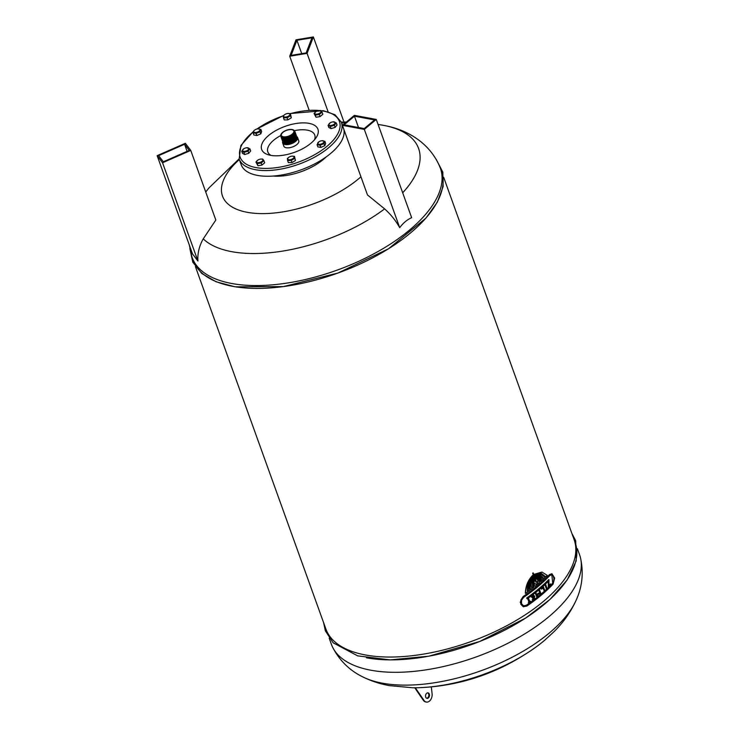 <?xml version="1.0" encoding="UTF-8"?>
<svg xmlns="http://www.w3.org/2000/svg" width="739" height="739" viewBox="0 0 739 739"><rect width="100%" height="100%" fill="white"/><g stroke="black" fill="none" stroke-linecap="round" stroke-linejoin="round"><path stroke-width="1.11" d="M354.443 116.189L344.088 124.826L364.244 128.568L374.599 119.93L354.443 116.189L358.517 127.505M376.271 119.432L411.651 217.7C407.171 219.64 403.189 222.956 399.707 227.667C395.762 220.61 390.737 214.347 384.613 208.888L367.486 194.967L342.416 125.325L354.36 115.367L376.271 119.432L364.327 129.399L399.707 227.667M364.327 129.399L342.416 125.325M157.139 155.661L162.552 162.756L190.754 150.405L185.341 143.311L157.139 155.661L192.519 253.93L197.932 261.024C197.424 253.403 199.197 246.013 203.253 238.873A118.083 54.529 -19.8 0 0 384.613 208.888M239.103 158.885L209.155 187.715A118.083 54.529 -19.8 0 0 207.456 189.794A118.083 54.529 -19.8 0 0 205.738 192.02L207.363 189.905M402.681 192.796A118.083 54.529 -19.8 0 0 385.407 125.722A118.083 54.529 -19.8 0 0 383.236 125.297A118.083 54.529 -19.8 0 0 382.765 125.214L378.063 124.42M385.407 125.722C405.84 129.685 429.424 141.694 440.084 167.42A131.902 60.903 160.2 0 1 336.91 270.206A131.902 60.903 160.2 0 1 191.9 256.766L189.35 245.126M203.253 238.873L215.825 220.037L190.754 150.405M345.27 122.951A82.546 38.114 -19.8 0 0 341.547 122.729M239.334 159.532A82.546 38.114 -19.8 0 0 247.214 212.305A82.546 38.114 -19.8 0 0 360.937 176.787M297.605 137.574L298.768 140.798A7.944 3.667 160.2 0 1 292.533 146.941A7.944 3.667 160.2 0 1 283.813 146.174L282.658 142.96A7.944 3.667 -19.8 0 0 291.369 143.717A7.944 3.667 -19.8 0 0 297.605 137.574A7.944 3.667 -19.8 0 0 296.699 136.539L296.21 138.978L293.697 141.186L288.727 143.117L284.7 143.163L282.686 141.565M282.695 141.583A7.944 3.667 -19.8 0 0 282.658 142.96M291.85 129.695A6.623 3.058 160.2 0 1 293.836 130.997A6.623 3.058 160.2 0 1 288.635 136.115A6.623 3.058 160.2 0 1 281.374 135.486A6.623 3.058 160.2 0 1 284.58 131.256A6.623 3.058 160.2 0 1 291.85 129.695M283.342 142.729A7.279 3.362 -19.8 0 0 285.319 143.772A7.279 3.362 -19.8 0 0 292.912 142.267A7.279 3.362 -19.8 0 0 296.93 137.833M296.995 137.352A7.445 3.436 160.2 0 1 293.54 142.156A7.445 3.436 160.2 0 1 285.254 143.976A7.445 3.436 160.2 0 1 282.991 142.396M283.24 142.451A7.279 3.362 -19.8 0 0 291.027 142.756A7.279 3.362 -19.8 0 0 296.829 137.556M283.139 142.174A7.279 3.362 -19.8 0 0 290.926 142.479A7.279 3.362 -19.8 0 0 296.736 137.278M283.037 141.897A7.279 3.362 -19.8 0 0 290.833 142.211A7.279 3.362 -19.8 0 0 296.635 137.001M282.945 141.62A7.279 3.362 -19.8 0 0 290.732 141.934A7.279 3.362 -19.8 0 0 296.533 136.724M282.843 141.343A7.279 3.362 -19.8 0 0 290.63 141.657A7.279 3.362 -19.8 0 0 296.431 136.447M282.741 141.066A7.279 3.362 -19.8 0 0 290.529 141.38A7.279 3.362 -19.8 0 0 296.339 136.17M282.64 140.789A7.279 3.362 -19.8 0 0 290.427 141.103A7.279 3.362 -19.8 0 0 296.237 135.902M282.547 140.512A7.279 3.362 -19.8 0 0 290.335 140.826A7.279 3.362 -19.8 0 0 296.136 135.625M282.446 140.234A7.279 3.362 -19.8 0 0 290.233 140.549A7.279 3.362 -19.8 0 0 296.034 135.348M282.344 139.967A7.279 3.362 -19.8 0 0 290.131 140.271A7.279 3.362 -19.8 0 0 295.933 135.071M282.243 139.689A7.279 3.362 -19.8 0 0 290.03 139.994A7.279 3.362 -19.8 0 0 295.84 134.794M282.141 139.412A7.279 3.362 -19.8 0 0 289.937 139.717A7.279 3.362 -19.8 0 0 295.739 134.516M282.049 139.135A7.279 3.362 -19.8 0 0 289.836 139.44A7.279 3.362 -19.8 0 0 295.637 134.239M281.947 138.858A7.279 3.362 -19.8 0 0 289.734 139.163A7.279 3.362 -19.8 0 0 295.535 133.962M281.845 138.581A7.279 3.362 -19.8 0 0 289.633 138.895A7.279 3.362 -19.8 0 0 295.443 133.685M281.744 138.304A7.279 3.362 -19.8 0 0 289.54 138.618A7.279 3.362 -19.8 0 0 295.341 133.408M281.651 138.027A7.279 3.362 -19.8 0 0 289.439 138.341A7.279 3.362 -19.8 0 0 295.24 133.131M281.55 137.75A7.279 3.362 -19.8 0 0 289.337 138.064A7.279 3.362 -19.8 0 0 295.138 132.854M281.448 137.472A7.279 3.362 -19.8 0 0 289.235 137.787A7.279 3.362 -19.8 0 0 295.046 132.586M281.347 137.195A7.279 3.362 -19.8 0 0 289.134 137.509A7.279 3.362 -19.8 0 0 294.944 132.309M281.254 136.918A7.279 3.362 -19.8 0 0 289.041 137.232A7.279 3.362 -19.8 0 0 294.843 132.032M294.593 131.191A7.279 3.362 160.2 0 1 288.94 136.955A7.279 3.362 160.2 0 1 280.903 136.124M281.356 133.824A7.279 3.362 -19.8 0 0 281.254 133.971A7.279 3.362 -19.8 0 0 284.118 137.528A7.279 3.362 -19.8 0 0 293.013 134.322A7.279 3.362 -19.8 0 0 292.958 129.759A7.279 3.362 -19.8 0 0 292.783 129.713M292.062 129.519A6.956 3.215 160.2 0 1 292.616 129.658A6.956 3.215 160.2 0 1 292.672 134.008A6.956 3.215 160.2 0 1 284.182 137.066A6.956 3.215 160.2 0 1 281.448 133.676A6.956 3.215 160.2 0 1 292.062 129.519M296.782 136.77A7.612 3.519 160.2 0 1 291.221 143.301A7.612 3.519 160.2 0 1 282.778 141.814M270.622 155.347A29.902 13.81 -19.8 0 0 316.255 137.463A29.902 13.81 -19.8 0 0 304.496 122.886A29.902 13.81 -19.8 0 0 267.989 136.031A29.902 13.81 -19.8 0 0 268.211 154.756A29.902 13.81 -19.8 0 0 270.622 155.347M314.472 139.81A24.941 11.519 -19.8 0 0 294.491 130.646M280.635 135.625A24.941 11.519 -19.8 0 0 271.084 155.43M253.459 131.366L240.886 145.481L239.159 159.033L241.21 164.732A54.316 25.08 -19.8 0 0 257.477 175.402A54.316 25.08 -19.8 0 0 315.978 163.208A54.316 25.08 -19.8 0 0 343.783 129.122M255.906 161.998L257.92 165.748L261.929 165.083L264.691 162.783L263.925 160.677L261.172 162.977L257.163 163.633L255.906 161.998L257.837 160.104M260.71 159.07L262.678 159.033L263.925 160.677M257.625 162.626A3.307 1.524 -19.8 0 0 262.502 160.88A3.307 1.524 -19.8 0 0 260.627 159.079A3.307 1.524 -19.8 0 0 257.929 160.049A3.307 1.524 -19.8 0 0 257.625 162.626M261.172 162.977L261.929 165.083M257.163 163.633L257.92 165.748M253.089 132.863L253.846 134.969L256.886 135.533L260.793 133.824L261.661 131.551L260.904 129.436L260.036 131.718L256.128 133.426L253.089 132.863L253.957 130.591L254.918 129.925M257.902 128.872L257.708 128.891A3.307 1.524 -19.8 0 0 255.01 129.861A3.307 1.524 -19.8 0 0 254.493 130.24A3.307 1.524 -19.8 0 0 255.084 132.484A3.307 1.524 -19.8 0 0 259.685 130.554A3.307 1.524 -19.8 0 0 257.708 128.891M257.865 128.872L260.904 129.436M260.036 131.718L260.793 133.824M256.128 133.426L256.886 135.533M314.047 113.501L316.052 117.252L320.061 116.586L322.823 114.286L322.065 112.171L319.303 114.48L315.294 115.136L314.047 113.501L315.969 111.607M318.851 110.573L320.809 110.536L322.065 112.171M320.005 110.591A3.307 1.524 -19.8 0 0 318.758 110.582A3.307 1.524 -19.8 0 0 316.07 111.552A3.307 1.524 -19.8 0 0 315.442 114.046A3.307 1.524 -19.8 0 0 320.052 112.919A3.307 1.524 -19.8 0 0 320.005 110.591M319.303 114.48L320.061 116.586M315.294 115.136L316.052 117.252M317.068 144.733L317.825 146.849L320.865 147.412L324.772 145.703L325.64 143.421L324.883 141.315L324.015 143.588L320.107 145.297L317.068 144.733L318.888 141.796M321.881 140.743L321.677 140.761A3.307 1.524 -19.8 0 0 318.989 141.731A3.307 1.524 -19.8 0 0 318.435 144.253A3.307 1.524 -19.8 0 0 323.137 142.978A3.307 1.524 -19.8 0 0 321.677 140.761M321.844 140.752L324.883 141.315M320.107 145.297L320.865 147.412M324.015 143.588L324.772 145.703M287.6 160.511L288.358 162.617L292.007 162.571L295.461 160.492L294.501 156.354L294.695 158.377L291.249 160.455L287.6 160.511L287.406 158.479L288.995 157.185M291.868 156.16L294.501 156.354M291.027 159.513A3.307 1.524 -19.8 0 0 294.011 157.278A3.307 1.524 -19.8 0 0 291.757 156.169A3.307 1.524 -19.8 0 0 289.069 157.139A3.307 1.524 -19.8 0 0 287.896 159.291A3.307 1.524 -19.8 0 0 291.027 159.513M294.695 158.377L295.461 160.492M291.249 160.455L292.007 162.571M328.061 125.371L328.818 127.477L331.044 128.623L335.137 127.394L337.021 125.02L336.254 122.905L334.379 125.279L330.278 126.508L328.061 125.371L330.176 122.85A3.307 1.524 -19.8 0 0 330.601 125.482A3.307 1.524 -19.8 0 0 335.137 122.711A3.307 1.524 -19.8 0 0 332.864 121.88A3.307 1.524 -19.8 0 0 330.176 122.85M332.984 121.861L336.254 122.905M330.278 126.508L331.044 128.623M334.379 125.279L335.137 127.394M283.471 117.815L284.229 119.93L287.877 119.884L291.332 117.806L290.372 113.667L290.566 115.69L287.12 117.769L283.471 117.815L283.277 115.792L284.857 114.499M287.739 113.473L290.372 113.667M286.593 113.704A3.307 1.524 -19.8 0 0 284.94 114.453A3.307 1.524 -19.8 0 0 284.635 117.039A3.307 1.524 -19.8 0 0 289.503 115.284A3.307 1.524 -19.8 0 0 287.628 113.483A3.307 1.524 -19.8 0 0 286.593 113.704M290.566 115.69L291.332 117.806M287.12 117.769L287.877 119.884M241.718 151.264L242.475 153.379L244.692 154.516L248.794 153.287L250.669 150.922L249.911 148.807L248.027 151.172L243.935 152.4L241.718 151.264L243.824 148.742A3.307 1.524 -19.8 0 0 242.494 150.497A3.307 1.524 -19.8 0 0 245.44 151.209A3.307 1.524 -19.8 0 0 248.747 148.973A3.307 1.524 -19.8 0 0 246.521 147.772A3.307 1.524 -19.8 0 0 243.824 148.742M246.641 147.763L249.911 148.807M248.027 151.172L248.794 153.287M243.935 152.4L244.692 154.516M273.134 176.048A39.721 18.336 -19.8 0 0 326.038 157.001M184.574 144.271L189.258 150.423L163.319 161.786L158.626 155.643L184.574 144.271L187.124 151.366M162.552 162.756L197.932 261.024M301.715 53.633L296.912 40.285L291.12 55.388L306.168 52.903L311.95 37.8L296.912 40.285M328.088 111.746L307.073 53.365L289.716 56.238L296.006 39.823L313.364 36.95L343.986 122.027M309.142 110.194L289.716 56.238M313.364 36.95L307.073 53.365M363.08 677.044C371.375 681.099 380.123 683.954 389.333 685.607L412.676 687.769A112.06 51.748 -19.8 0 0 422.366 687.547A112.06 51.748 -19.8 0 0 537.068 646.255A112.06 51.748 -19.8 0 0 544.698 640.242L553.927 631.762C563.349 622.478 570.73 612.012 576.078 600.354A123.773 57.152 -19.8 0 0 576.097 600.327A123.773 57.152 -19.8 0 1 382.359 683.178A123.773 57.152 -19.8 0 1 363.08 677.044A123.773 57.152 -19.8 0 1 363.043 677.026C349.612 670.559 339.423 660.518 332.476 646.911A131.912 60.912 -19.8 0 0 370.895 670.227A131.912 60.912 -19.8 0 0 513.162 640.51A131.912 60.912 -19.8 0 0 580.448 557.64A131.912 60.912 -19.8 0 0 579.635 554.952L577.399 548.744M329.16 638.117L331.395 644.325A131.912 60.912 -19.8 0 0 332.476 646.911M366.424 657.793A131.912 60.912 -19.8 0 0 511.249 626.681A131.912 60.912 -19.8 0 0 575.154 542.518M443.659 177.277L574.129 539.682A131.912 60.912 160.2 0 1 470.651 641.683A131.912 60.912 160.2 0 1 325.899 629.055L195.429 266.65M193.184 260.424A131.912 60.912 -19.8 0 0 337.935 273.051A131.912 60.912 -19.8 0 0 441.423 171.06M551.811 573.75L549.391 574.656A131.912 60.912 160.2 0 1 523.212 596.493L520.228 602.35L523.554 606.793M540.144 573.787L534.14 575.45M539.202 574.342L543.978 578.452L539.313 574.36L534.26 575.792L534.565 576.632L539.036 575.376L543.248 579.127A132.226 61.051 160.2 0 1 541.992 580.281L538.149 575.82L534.62 576.799L534.981 577.787L537.881 576.937L534.759 577.741M538.925 575.358L534.509 576.475M538.038 575.792L540.209 577.113L541.992 580.281M536.911 577.196L538.943 578.231L540.403 581.695L539.165 578.267L537.124 577.233L535.054 578L535.341 578.794L537.17 578.36L538.315 579.006L539.396 582.572A132.226 61.051 160.2 0 1 537.161 584.475L538.075 580.17L536.551 578.628L535.405 578.97L536.514 582.055L535.045 579.265L533.909 582.434L534.851 583.884L537.161 584.475A132.226 61.051 160.2 0 1 534.842 586.369L533.447 583.071L534.981 579.09L534.694 578.295L533.124 580.577L532.533 583.801L533.77 587.228A132.226 61.051 160.2 0 1 532.764 588.022L532.523 581.399L534.62 578.083L534.269 577.104C531.165 580.549 530.408 584.383 531.997 588.614A132.226 61.051 160.2 0 1 530.537 589.731C529.604 584.697 530.833 580.429 534.205 576.928L533.9 576.087C530.122 579.967 528.708 584.734 529.669 590.378A132.226 61.051 160.2 0 1 528.357 591.357C527.877 585.076 529.706 579.921 533.844 575.912L533.521 575.025C528.967 579.441 526.944 585.103 527.461 592.013A132.226 61.051 160.2 0 1 525.568 593.371C525.854 585.75 528.487 579.57 533.456 574.85L533.216 572.891L533.817 574.554L542.001 572.088L547.22 575.302A132.226 61.051 160.2 0 1 545.761 576.743L540.495 572.753L533.872 574.73L534.195 575.616L540.255 573.806L545.049 577.427A132.226 61.051 160.2 0 1 543.978 578.452M535.119 578.748L537.17 578.36M534.546 578.443L533.225 583.034L533.576 584.891L534.842 586.369M534.112 577.242L534.399 578.037L532.302 581.362L532.764 588.022M533.752 576.235L533.983 576.891C530.611 580.383 529.392 584.651 530.325 589.685L530.537 589.731M533.364 575.164L533.623 575.875C529.484 579.884 527.655 585.029 528.136 591.32L528.357 591.357M533.216 572.891L532.643 573.141L533.235 574.813C528.265 579.533 525.632 585.704 525.346 593.325L525.568 593.371M541.89 572.069L533.752 574.388M540.385 572.734L545.761 576.743M536.329 578.582L537.853 580.133L536.939 584.438M534.897 579.422L535.941 582.304L536.514 582.055M536.163 583.865L534.63 583.847M551.719 574.683L553.252 576.041L553.936 578.48L553.687 581.224L552.532 583.394A131.912 60.912 160.2 0 1 526.362 605.232L523.803 605.888M528.597 598.424L528.376 598.387A131.912 60.912 160.2 0 1 527.766 598.821L528.921 602.026A131.912 60.912 160.2 0 1 528.283 602.488L528.755 603.227L528.505 602.525A132.226 61.051 -19.8 0 0 529.142 602.073L527.988 598.858A132.226 61.051 -19.8 0 0 528.597 598.424L529.752 601.638A132.226 61.051 -19.8 0 0 530.39 601.176L530.639 601.879A132.226 61.051 160.2 0 1 528.755 603.227M530.39 601.176L530.168 601.14A131.912 60.912 160.2 0 1 529.697 601.481M533.493 597.555L533.817 598.442A131.912 60.912 160.2 0 1 532.2 599.652L532.671 600.391L532.422 599.689A132.226 61.051 -19.8 0 0 534.029 598.479L533.65 597.435A132.226 61.051 160.2 0 1 532.625 598.202L532.376 597.509A132.226 61.051 -19.8 0 0 533.401 596.733L533.124 595.967A132.226 61.051 160.2 0 1 531.517 597.186L531.258 596.484A132.226 61.051 -19.8 0 0 533.456 594.83L533.983 596.29A132.226 61.051 -19.8 0 0 534.509 595.883L534.759 596.585A132.226 61.051 160.2 0 1 534.232 596.992L534.86 598.738A132.226 61.051 160.2 0 1 532.671 600.391M532.967 596.096L533.179 596.696A131.912 60.912 160.2 0 1 532.154 597.463L532.625 598.202M533.456 594.83L533.235 594.793A131.912 60.912 160.2 0 1 531.045 596.438L531.517 597.186M534.509 595.883L534.288 595.846A131.912 60.912 160.2 0 1 533.918 596.124M536.034 592.817L535.821 592.78A131.912 60.912 160.2 0 1 535.258 593.223L536.884 597.167L535.479 593.26A132.226 61.051 -19.8 0 0 536.034 592.817L537.068 595.671L538.177 593.352L540.061 593.232L539.036 590.378A132.226 61.051 -19.8 0 0 539.572 589.934L540.976 593.842A132.226 61.051 160.2 0 1 540.772 594.008L538.472 594.156L537.096 597.001A132.226 61.051 160.2 0 1 536.884 597.167M539.572 589.934L539.35 589.888A131.912 60.912 160.2 0 1 538.814 590.341L539.839 593.195L537.964 593.306L536.967 595.385M545.668 584.54L545.456 584.503A131.912 60.912 160.2 0 1 544.957 584.955L546.37 588.872L545.179 585.002A132.226 61.051 -19.8 0 0 545.668 584.54L547.082 588.456A132.226 61.051 160.2 0 1 546.583 588.909M548.975 579.644L548.754 579.607A131.912 60.912 160.2 0 1 526.658 598.027L527.156 598.821L526.879 598.063A132.226 61.051 -19.8 0 0 548.975 579.644L548.892 585.713A132.226 61.051 -19.8 0 0 550.675 583.949L550.943 584.706A132.226 61.051 160.2 0 1 548.329 587.274L548.467 581.187A132.226 61.051 160.2 0 1 527.156 598.821M550.675 583.949L550.453 583.902A131.912 60.912 160.2 0 1 548.901 585.445M548.236 581.417L548.329 587.274M543.377 586.637L543.156 586.6A131.912 60.912 160.2 0 1 541.022 588.475L541.493 589.214L541.244 588.512A132.226 61.051 -19.8 0 0 543.377 586.637L544.782 590.553A132.226 61.051 160.2 0 1 544.274 591.006L543.119 587.791A132.226 61.051 160.2 0 1 541.493 589.214M542.962 587.93L544.274 591.006M537.659 576.891L541.308 580.891A132.226 61.051 160.2 0 1 540.403 581.695M535.369 583.986L534.851 583.884M552.754 583.441L551.83 574.702L549.89 575.478A132.226 61.051 160.2 0 1 523.711 597.315L521.568 600.216L521.503 603.735L523.581 605.832L526.584 605.269A132.226 61.051 -19.8 0 0 552.754 583.441L552.532 583.394M523.434 596.53A132.226 61.051 -19.8 0 0 549.613 574.702L551.922 573.769L554.675 578.101L553.04 584.216A132.226 61.051 -19.8 0 1 526.861 606.054L523.267 606.719L520.773 604.206L520.856 600.013L523.212 596.493M414.736 687.778L423.549 700.6A6.549 4.554 100.5 0 0 425.664 701.93A6.549 4.554 100.5 0 0 425.997 701.976M431.317 686.864L432.121 693.986A6.549 4.554 -79.5 0 1 426.32 702.05A6.549 4.554 -79.5 0 1 424.204 700.72L423.549 700.6M424.204 700.72L415.3 687.769M427.696 692.849A2.79 1.949 -79.5 0 1 428.657 693.995A2.79 1.949 -79.5 0 1 428.481 696.766A2.79 1.949 -79.5 0 1 426.689 698.263M429.313 694.115A2.79 1.949 -79.5 0 1 429.036 697.099A2.79 1.949 -79.5 0 1 427.013 698.364A2.79 1.949 -79.5 0 1 425.609 695.26A2.79 1.949 -79.5 0 1 428.029 692.868A2.79 1.949 -79.5 0 1 429.313 694.115M253.311 131.81A52.765 24.369 -19.8 0 0 255.953 167.577A52.765 24.369 -19.8 0 0 328.181 145.278A52.765 24.369 -19.8 0 0 321.012 110.702M319.322 110.517A52.765 24.369 -19.8 0 0 290.325 113.658M283.268 115.811A52.765 24.369 -19.8 0 0 256.96 129.029M239.159 159.033A54.316 25.08 -19.8 0 0 255.426 169.702A54.316 25.08 -19.8 0 0 315.054 156.899A54.316 25.08 -19.8 0 0 341.372 122.24L334.943 114.702L323.211 110.674L289.947 113.566M346.406 122L341.316 122.092M282.889 142.119L284.894 143.717L288.931 143.671L293.891 141.74L296.413 139.523L296.893 137.075M282.788 141.842L284.792 143.44L288.829 143.394L293.789 141.463L296.311 139.255L296.792 136.798M282.584 141.288L284.598 142.895L288.635 142.839L293.595 140.909L296.108 138.701L296.598 136.244M282.492 141.01L284.497 142.618L288.533 142.562L293.494 140.632L296.016 138.424L296.496 135.967M282.39 140.733L284.395 142.341L288.432 142.285L293.392 140.355L295.914 138.147L296.394 135.69M282.289 140.456L284.303 142.064L288.33 142.008L293.3 140.077L295.812 137.87L296.293 135.413M282.187 140.179L284.201 141.786L288.238 141.731L293.198 139.8L295.711 137.593L296.191 135.135M282.095 139.902L284.099 141.509L288.136 141.454L293.097 139.523L295.618 137.315L296.099 134.868M281.993 139.625L283.998 141.232L288.034 141.186L292.995 139.255L295.517 137.038L295.997 134.59M281.892 139.357L283.896 140.955L287.933 140.909L292.893 138.978L295.415 136.761L295.896 134.313M281.79 139.08L283.804 140.678L287.831 140.632L292.801 138.701L295.314 136.484L295.794 134.036M281.688 138.803L283.702 140.401L287.739 140.355L292.699 138.424L295.221 136.216L295.702 133.759M281.596 138.526L283.6 140.124L287.637 140.077L292.598 138.147L295.12 135.939L295.6 133.482M281.494 138.248L283.499 139.847L287.536 139.8L292.496 137.87L295.018 135.662L295.498 133.205M281.393 137.971L283.406 139.579L287.434 139.523L292.404 137.593L294.916 135.385L295.397 132.928M281.291 137.694L283.305 139.302L287.342 139.246L292.302 137.315L294.815 135.108L295.304 132.65M281.199 137.417L283.203 139.024L287.24 138.969L292.201 137.038L294.722 134.831L295.203 132.373M281.097 137.14L283.102 138.747L287.138 138.692L292.099 136.761L294.621 134.553L295.101 132.096M280.996 136.863L283.009 138.47L287.037 138.415L292.007 136.484L294.519 134.276L295 131.828M280.894 136.586L282.908 138.193L286.944 138.147L291.905 136.207L294.418 133.999L294.898 131.551M280.802 136.318L282.806 137.916L286.843 137.87L291.803 135.939L294.325 133.722L294.806 131.274M281.661 133.389L280.737 134.932L281.245 136.918L282.704 137.639L286.741 137.593L291.702 135.662L294.224 133.445L294.759 131.126L292.274 129.565M342.471 125.288L341.372 122.24M283.536 115.533L256.276 129.242M422.366 687.547C463.972 685.219 502.215 671.455 537.096 646.237M580.448 557.64C583.773 572.549 582.323 586.784 576.097 600.327M189.831 248.433L192.787 262.142L201.765 273.467L216.13 281.781L235.131 286.824L283.434 286.593L337.935 273.051L388.566 248.747L425.923 218.134L437.349 202.135L443.123 186.579L442.827 172.122L436.361 159.67M323.664 622.829L325.354 630.82L333.132 642.782L357.658 655.862L390.118 659.899L428.888 656.186L479.629 641.517L525.743 618.016L549.964 599.449L567.229 579.893L576.235 560.855L575.681 540.699L571.894 533.456M426.32 702.05L425.664 701.93"/></g></svg>
